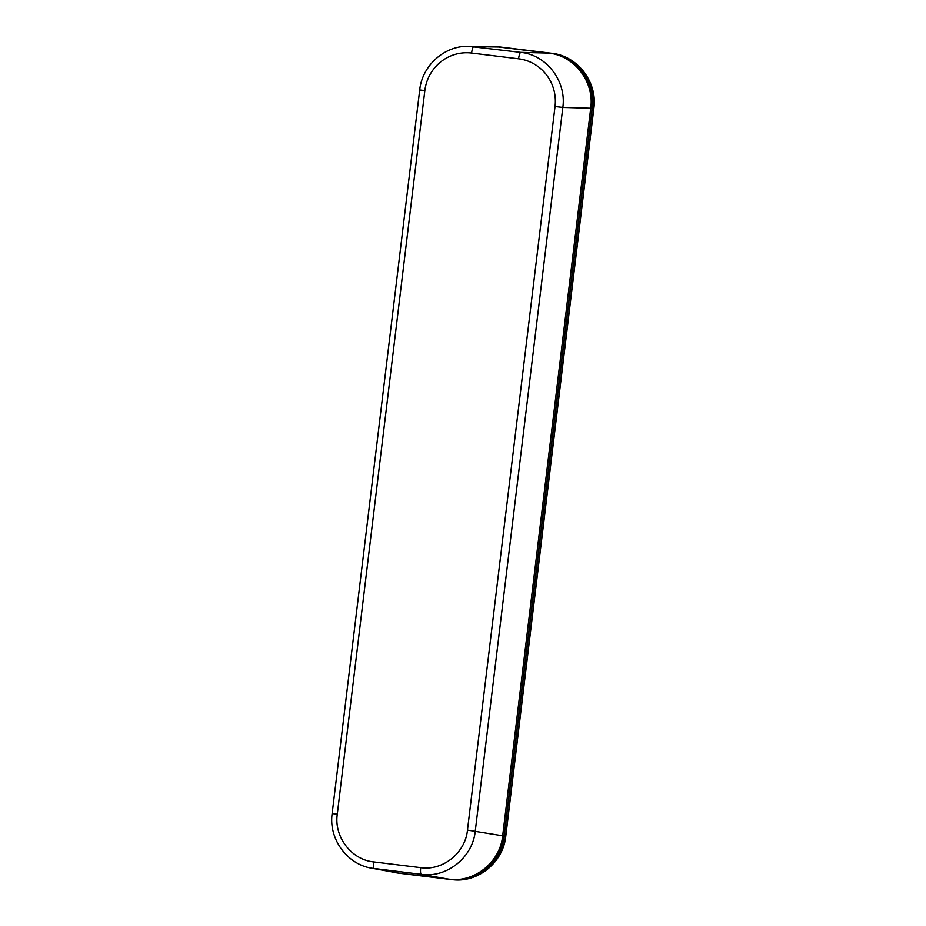 <?xml version="1.0" encoding="UTF-8"?>
<svg xmlns="http://www.w3.org/2000/svg" width="926" height="926" viewBox="0 0 926 926"><rect width="100%" height="100%" fill="white"/><g stroke="black" fill="none" stroke-linecap="round" stroke-linejoin="round"><path stroke-width="1.39" d="M493.072 46.532A49.541 48.372 95.6 0 1 497.91 46.763A49.541 48.372 95.6 0 1 498.998 46.879L550.218 53.129A49.541 48.372 95.6 0 1 592.281 108.18L504.184 836.12A49.541 48.372 95.6 0 1 451.309 879.561A49.541 48.372 95.6 0 1 450.221 879.434L399.013 873.183A49.541 48.372 95.6 0 1 395.471 872.616M592.154 108.273L504.091 836.004A49.529 48.36 95.6 0 1 451.228 879.434L397.705 872.94L371.419 868.148L421.307 874.341L448.705 879.168C474.274 882.987 500.144 862.222 502.668 835.854L590.73 108.134C594.573 81.939 574.409 55.548 548.678 53.095L550.102 53.233A49.529 48.36 95.6 0 1 592.154 108.273L562.834 107.428L475.269 831.016C472.735 857.383 446.864 878.149 421.307 874.341A6.609 1.424 -83 0 1 420.705 867.639M496.579 46.74L548.678 53.095L520.771 52.388L468.498 46.3L498.003 46.89A49.529 48.36 95.6 0 1 499.091 47.006L550.102 53.233M424.837 90.609A42.932 41.913 95.6 0 1 471.6 53.06L518.583 58.801A6.609 1.424 -83 0 1 520.771 52.388C546.502 54.842 566.654 81.222 562.834 107.428L555.033 106.502L467.468 830.09C465.361 852.881 442.802 871.007 420.728 867.65L373.734 861.909C351.486 859.86 333.881 836.803 337.272 814.232L424.837 90.609L419.709 89.949L332.145 813.549C328.51 838.62 346.833 864.178 371.419 868.148M504.184 836.12L505.608 836.259L593.705 108.319L592.281 108.18M593.855 108.33L593.705 108.319A49.541 48.372 -84.4 0 0 551.641 53.268A6.609 1.424 -83 0 1 551.641 53.28C577.511 55.757 597.698 82.183 593.855 108.33L505.77 836.271C503.281 862.175 478.129 882.848 452.733 879.7A49.541 48.372 -84.4 0 0 505.608 836.259L505.77 836.271M550.218 53.129L498.998 46.879M497.91 46.763L500.434 47.018A6.609 1.424 97 0 0 500.434 47.018A6.609 1.424 97 0 0 500.422 47.018A49.541 48.372 -84.4 0 0 499.334 46.902L551.641 53.28M467.468 830.101L504.091 836.004M499.091 47.006L473.799 46.647A6.609 1.424 97 0 0 471.6 53.071M397.705 872.94L374.335 868.6A6.609 1.424 97 0 1 373.722 861.898M337.272 814.197L332.145 813.549M518.583 58.801A42.932 41.913 95.6 0 1 555.033 106.502M451.309 879.561L452.733 879.7M499.334 46.902L500.434 47.018M468.498 46.3C444.468 45.559 422.129 65.607 419.709 89.949"/></g></svg>

